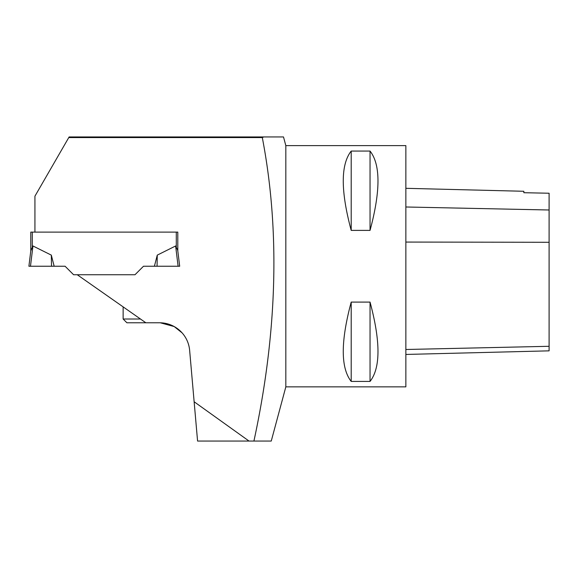 <?xml version="1.0" encoding="UTF-8"?>
<svg xmlns="http://www.w3.org/2000/svg" width="578" height="578" viewBox="0 0 578 578"><rect width="100%" height="100%" fill="white"/><g stroke="black" fill="none" stroke-linecap="round" stroke-linejoin="round"><path stroke-width="0.87" d="M283.451 395.742L271.248 441.057L249.024 441.057L194.136 401.761L189.635 350.311A30.157 30.157 0 0 0 159.593 322.784L145.858 322.784L77.235 274.738L134.999 274.738L143.496 266.241L179.686 266.241L177.8 250.888L177.8 232.11L30.786 232.11L30.786 250.888L32.96 245.975L51.326 255.129L54.166 266.241L30.475 266.241L32.96 245.975L30.844 250.419L28.9 266.241L30.844 250.419M177.742 250.419L175.618 245.975L157.259 255.129L154.413 266.241L143.496 266.241L134.999 274.738L73.587 274.738L65.09 266.241L54.166 266.241M176.29 232.11L176.29 246.857L175.618 245.975L178.111 266.241M28.9 266.241L51.514 266.241L51.326 255.129M157.259 255.129L157.064 266.241M253.923 441.057C274.947 343.657 281.934 239.704 262.304 137.578L68.76 137.578L34.933 196.173L34.933 232.11L177.8 232.11M194.136 401.761L197.575 441.057L249.024 441.057M182.099 332.87L174.188 326.556L160.308 322.791M281.833 401.768L285.828 386.863L285.828 145.613L283.502 136.943L263.77 136.943L262.304 137.578M281.782 136.943L265.707 136.943M263.77 136.943L69.129 136.943L68.76 137.578M285.828 145.613L405.857 145.613L405.857 386.863L285.828 386.863M351.2 381.415L370.043 381.415C380.62 367.919 380.62 341.482 370.043 302.092L351.2 302.092C340.623 341.482 340.623 367.919 351.2 381.415L351.2 302.092M351.2 230.391L370.043 230.391C380.62 191 380.62 164.557 370.043 151.068L351.2 151.068C340.623 164.557 340.623 191 351.2 230.391L351.2 151.068M405.857 188.312L523.841 191.275L523.841 192.712L549.1 193.233L549.1 350.846L405.857 354.444M523.841 192.712L549.1 193.233M370.043 230.391L370.043 151.068M370.043 381.415L370.043 302.092M140.468 319.013L123.136 319.013L126.907 322.784L145.858 322.784M32.296 232.11L32.296 246.857M549.1 346.294L405.857 349.495M549.1 242.283L405.857 242.066M549.1 209.995L405.857 206.989M123.136 319.013L123.136 306.875"/></g></svg>
